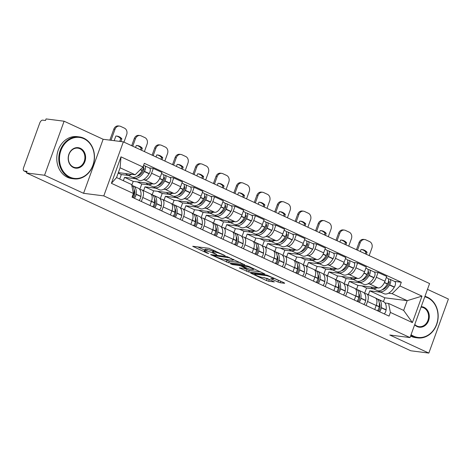 <?xml version="1.0" encoding="UTF-8"?>
<svg xmlns="http://www.w3.org/2000/svg" width="472" height="472" viewBox="0 0 472 472"><rect width="100%" height="100%" fill="white"/><g stroke="black" fill="none" stroke-linecap="round" stroke-linejoin="round"><path stroke-width="0.71" d="M225.103 255.659L208.99 248.29L192.7 246.284L207.031 253.057L208.748 253.535L206.506 252.396A5.316 0.737 -160.1 0 1 204.358 250.951A5.316 0.737 -160.1 0 1 205.237 250.856L206.577 251.027A5.316 0.737 -160.1 0 1 213.539 253.293L216.825 254.603L214.784 253.452A5.316 0.737 -160.1 0 1 212.63 252.001A5.316 0.737 -160.1 0 1 213.515 251.906L214.848 252.077A5.316 0.737 -160.1 0 1 221.81 254.343L225.103 255.659M277.978 282.02L280.156 282.728L284.645 283.3L284.25 282.822L266.904 275.093L250.614 273.087L266.456 280.557L268.633 281.265L274.338 281.926L267.17 278.468L262.308 277.418A4.443 0.619 -160.1 0 1 257.517 275.972A4.443 0.619 -160.1 0 1 254.691 274.315A4.443 0.619 -160.1 0 1 255.429 274.238L265.972 275.577A4.443 0.619 -160.1 0 1 270.757 277.023A4.443 0.619 -160.1 0 1 273.589 278.681A4.443 0.619 -160.1 0 1 272.851 278.757L270.816 278.568L271.488 279.017L277.978 282.02L278.551 280.445L280.622 281.141M83.579 193.313L103.138 139.275L64.109 121.215L44.551 175.248L83.579 193.313L103.793 195.886L410.021 337.586L389.807 335.014L428.841 353.08L410.805 350.784L26.515 172.958L27.081 171.383L24.273 171.023L26.792 172.186M44.551 175.248L26.515 172.958M244.667 264.798L226.92 256.591L210.63 254.585L228.649 262.762L244.75 264.574M249.092 266.55L264.934 274.02L248.644 272.014L239.304 267.848L246.349 268.615L241.369 266.173L239.192 265.465L232.43 264.603L230.442 263.789L246.915 265.842L249.092 266.55M64.109 121.215L46.073 118.92L45.501 120.496L42.692 120.142A3.387 1.764 -65.2 0 0 39.736 123.062L23.6 167.643A3.387 1.764 -65.2 0 0 23.989 170.947A3.387 1.764 -65.2 0 0 24.273 171.023M103.138 139.275L123.351 141.848L429.579 283.554L410.021 337.586M428.841 353.08L448.4 299.041L427.479 289.36M139.824 189.532L141.24 189.709A7.782 4.059 114.8 0 1 141.883 189.897A7.782 4.059 114.8 0 1 142.786 197.491L141.34 201.485M135.747 178.794L124.561 177.372L123.357 180.705M131.8 185.26L133.204 181.372L153.418 183.944A7.782 4.059 -65.2 0 0 160.209 177.23L151.565 173.23A7.782 4.059 114.8 0 1 144.774 179.944L143.311 179.755M151.565 173.23L153.306 168.421L149.299 167.914M149.984 205.485L151.429 201.491A7.782 4.059 -65.2 0 0 150.527 193.898L141.883 189.897M160.209 177.23L161.949 172.422L153.306 168.421M160.256 198.983L161.672 199.166A7.782 4.059 114.8 0 1 162.315 199.349A7.782 4.059 114.8 0 1 163.218 206.942L161.772 210.943M156.179 188.251L144.992 186.829L143.594 190.688M169.737 177.372L173.737 177.879L171.997 182.682A7.782 4.059 114.8 0 1 165.206 189.402L163.743 189.213M170.416 214.943L171.861 210.943A7.782 4.059 -65.2 0 0 170.958 203.349L162.315 199.349M152.232 194.718L153.636 190.83L173.849 193.402A7.782 4.059 -65.2 0 0 180.646 186.682L182.381 181.879L173.737 177.879M180.688 208.441L182.103 208.624A7.782 4.059 114.8 0 1 182.747 208.807A7.782 4.059 114.8 0 1 183.649 216.4L182.204 220.394M176.611 197.703L165.424 196.281L164.032 200.14M190.169 186.823L194.169 187.331L192.434 192.139A7.782 4.059 114.8 0 1 185.638 198.854L184.174 198.671M190.847 224.395L192.293 220.4A7.782 4.059 -65.2 0 0 191.396 212.807L182.747 208.807M172.663 204.169L174.074 200.281L194.281 202.854A7.782 4.059 -65.2 0 0 201.078 196.14L202.818 191.331L194.169 187.331M201.119 217.899L202.535 218.076A7.782 4.059 114.8 0 1 203.184 218.259A7.782 4.059 114.8 0 1 204.081 225.852L202.635 229.852M197.042 207.161L185.862 205.739L184.463 209.597M210.6 196.281L214.607 196.789L212.866 201.591A7.782 4.059 114.8 0 1 206.069 208.311L204.606 208.123M211.279 233.852L212.725 229.852A7.782 4.059 -65.2 0 0 211.828 222.259L203.184 218.259M193.095 213.627L194.505 209.739L214.719 212.311A7.782 4.059 -65.2 0 0 221.51 205.591L223.25 200.789L214.607 196.789M221.557 227.351L222.967 227.533A7.782 4.059 114.8 0 1 223.616 227.716A7.782 4.059 114.8 0 1 224.513 235.31L223.067 239.304M217.48 216.618L206.293 215.191L204.895 219.055M231.032 205.733L235.038 206.24L233.298 211.049A7.782 4.059 114.8 0 1 226.507 217.763L225.038 217.58M231.711 243.304L233.162 239.31A7.782 4.059 -65.2 0 0 232.259 231.717L223.616 227.716M213.527 223.079L214.937 219.191L235.15 221.763A7.782 4.059 -65.2 0 0 241.941 215.049L243.682 210.241L235.038 206.24M241.988 236.808L243.404 236.985A7.782 4.059 114.8 0 1 244.048 237.168A7.782 4.059 114.8 0 1 244.95 244.762L243.499 248.762M237.912 226.07L226.725 224.648L225.327 228.507M251.464 215.191L255.47 215.698L253.73 220.501A7.782 4.059 114.8 0 1 246.939 227.221L245.469 227.032M252.148 252.762L253.594 248.762A7.782 4.059 -65.2 0 0 252.691 241.168L244.048 237.168M233.964 232.537L235.369 228.649L255.582 231.221A7.782 4.059 -65.2 0 0 262.373 224.501L264.113 219.698L255.47 215.698M262.42 246.26L263.836 246.443A7.782 4.059 114.8 0 1 264.479 246.626A7.782 4.059 114.8 0 1 265.382 254.219L263.937 258.213M258.343 235.528L247.157 234.106L245.759 237.965M271.896 224.642L275.902 225.156L274.161 229.958A7.782 4.059 114.8 0 1 267.37 236.673L265.907 236.49M272.58 262.214L274.025 258.219A7.782 4.059 -65.2 0 0 273.123 250.626L264.479 246.626M254.396 241.988L255.8 238.106L276.014 240.673A7.782 4.059 -65.2 0 0 282.805 233.959L284.545 229.156L275.902 225.156M282.852 255.718L284.268 255.895A7.782 4.059 114.8 0 1 284.911 256.078A7.782 4.059 114.8 0 1 285.814 263.671L284.368 267.671M278.775 244.98L267.589 243.558L266.19 247.417M292.333 234.1L296.333 234.608L294.593 239.41A7.782 4.059 114.8 0 1 287.802 246.13L286.339 245.941M293.012 271.671L294.457 267.671A7.782 4.059 -65.2 0 0 293.555 260.078L284.911 256.078M274.828 251.446L276.232 247.558L296.445 250.13A7.782 4.059 -65.2 0 0 303.242 243.41L304.977 238.608L296.333 234.608M303.284 265.17L304.7 265.352A7.782 4.059 114.8 0 1 305.343 265.535A7.782 4.059 114.8 0 1 306.245 273.129L304.8 277.123M299.207 254.438L288.02 253.016L286.628 256.874M312.765 243.552L316.765 244.065L315.031 248.868A7.782 4.059 114.8 0 1 308.234 255.582L306.771 255.399M313.443 281.123L314.889 277.129A7.782 4.059 -65.2 0 0 313.992 269.536L305.343 265.535M295.26 260.898L296.67 257.016L316.877 259.582A7.782 4.059 -65.2 0 0 323.674 252.868L325.414 248.065L316.765 244.065M323.715 274.627L325.131 274.804A7.782 4.059 114.8 0 1 325.774 274.987A7.782 4.059 114.8 0 1 326.677 282.58L325.232 286.581M319.638 263.889L308.458 262.467L307.06 266.326M333.197 253.01L337.203 253.517L335.462 258.326A7.782 4.059 114.8 0 1 328.665 265.04L327.202 264.851M333.875 290.581L335.321 286.581A7.782 4.059 -65.2 0 0 334.424 278.987L325.774 274.987M315.691 270.356L317.101 266.468L337.315 269.04A7.782 4.059 -65.2 0 0 344.106 262.326L345.846 257.517L337.203 253.517M344.153 284.079L345.563 284.262A7.782 4.059 114.8 0 1 346.212 284.445A7.782 4.059 114.8 0 1 347.109 292.038L345.663 296.032M340.076 273.347L328.89 271.925L327.491 275.784M353.628 262.462L357.634 262.975L355.894 267.777A7.782 4.059 114.8 0 1 349.103 274.492L347.634 274.309M354.307 300.033L355.758 296.038A7.782 4.059 -65.2 0 0 354.856 288.445L346.212 284.445M336.123 279.808L337.533 275.925L357.746 278.492A7.782 4.059 -65.2 0 0 364.537 271.778L366.278 266.975L357.634 262.975M364.585 293.537L365.995 293.714A7.782 4.059 114.8 0 1 366.644 293.903A7.782 4.059 114.8 0 1 367.546 301.496L366.095 305.49M360.508 282.799L349.321 281.377L347.923 285.236M374.06 271.919L378.066 272.427L376.326 277.235A7.782 4.059 114.8 0 1 369.535 283.949L368.066 283.76M374.738 309.49L376.19 305.496A7.782 4.059 -65.2 0 0 375.287 297.903L366.644 293.903M356.561 289.265L357.965 285.377L378.178 287.95A7.782 4.059 -65.2 0 0 384.969 281.235L386.71 276.427L378.066 272.427M357.965 285.377L349.321 281.377M337.533 275.925L328.89 271.925M317.101 266.468L308.458 262.467M296.67 257.016L288.02 253.016M276.232 247.558L267.589 243.558M255.8 238.106L247.157 234.106M235.369 228.649L226.725 224.648M214.937 219.191L206.293 215.191M194.505 209.739L185.862 205.739M174.074 200.281L165.424 196.281M153.636 190.83L144.992 186.829M133.204 181.372L124.561 177.372M118.348 172.628L135.163 174.764L120.1 167.796L116.56 177.56L131.623 184.534L133.405 193.49L132.066 197.196L389.046 316.11L390.385 312.411L388.603 303.449L403.666 310.417L407.206 300.652L392.143 293.678L388.503 293.218M133.405 193.49L111.404 183.313L120.985 156.846L142.986 167.029L135.163 174.764M392.143 293.678L399.967 285.943L401.306 282.238L144.326 163.324L142.986 167.029M399.967 285.943L421.974 296.127L412.392 322.588L390.385 312.411M103.793 195.886L123.351 141.848M383.417 301.667L384.816 297.803L407.206 300.652L421.974 296.127M385.016 302.989L388.603 303.449M380.939 292.257L369.753 290.835L368.355 294.693M384.816 297.803L369.753 290.835M394.492 281.377L401.306 282.238M111.404 183.313L116.56 177.56M120.985 156.846L120.1 167.796M403.666 310.417L412.392 322.588M214.028 250.325A5.316 0.737 -160.1 0 0 213.202 250.425L212.63 252.001M212.919 251.204A5.316 0.737 -160.1 0 0 207.143 249.452L206.577 251.027M204.358 250.951L204.931 249.375A5.316 0.737 -160.1 0 1 205.81 249.281L207.143 249.452M197.567 246.838L204.659 250.119M224.176 259.152L229.221 261.187L240.643 262.638M229.268 257.795L213.686 255.511L215.828 256.709A5.316 0.737 -160.1 0 0 222.79 258.975L232.395 260.196A5.316 0.737 -160.1 0 0 233.28 260.101A5.316 0.737 -160.1 0 0 231.132 258.656L229.268 257.795L229.398 257.435M260.632 271.89L249.21 270.438L248.644 272.014M244.172 268.403L249.21 270.438M252.815 269.506A4.443 0.619 -160.1 0 0 253.552 269.423A4.443 0.619 -160.1 0 0 250.72 267.766A4.443 0.619 -160.1 0 0 245.936 266.32L242.219 265.848L242.614 266.332L249.098 269.028L252.815 269.506M273.748 278.226L278.551 280.445M264.161 277.654L270.037 279.796M143.358 167.672L143.529 167.696A2.071 1.08 114.8 0 1 143.7 167.743A2.071 1.08 114.8 0 1 143.606 170.463L143.482 170.669A10.661 5.564 114.8 0 1 136.992 176.245M133.116 177.366A12.856 6.708 -65.2 0 0 134.083 178.027L138.862 180.239A12.856 6.708 -65.2 0 0 139.93 180.54A12.856 6.708 -65.2 0 0 149.087 173.767L149.211 173.566A4.272 2.23 -65.2 0 0 149.4 167.961L144.621 165.749A4.272 2.23 -65.2 0 0 144.267 165.648L143.523 165.554M134.083 178.027A12.856 6.708 -65.2 0 0 135.151 178.327A12.856 6.708 -65.2 0 0 144.308 171.56L144.432 171.354A4.272 2.23 -65.2 0 0 144.621 165.749M143.358 166.002A4.272 2.23 114.8 0 1 142.332 170.386L142.208 170.587A12.856 6.708 114.8 0 1 133.051 177.36A12.856 6.708 114.8 0 1 131.989 177.059L127.21 174.846A12.856 6.708 -65.2 0 0 128.272 175.147A12.856 6.708 -65.2 0 0 131.718 174.327M125.7 173.56A12.856 6.708 -65.2 0 0 127.21 174.846M131.765 185.242A12.856 6.708 114.8 0 1 134.036 193.166L134.007 193.384A4.272 2.23 114.8 0 1 132.243 197.278M134.337 198.246A4.272 2.23 -65.2 0 0 136.101 194.352L136.131 194.139A12.856 6.708 -65.2 0 0 133.535 186.039A12.856 6.708 -65.2 0 0 132.408 185.726M139.122 200.458A4.272 2.23 -65.2 0 0 140.886 196.564L140.916 196.352A12.856 6.708 -65.2 0 0 138.314 188.251L133.535 186.039M119.717 179.024L121.334 174.552L118.183 173.094M121.334 174.552L128.561 175.472M134.066 189.408A10.661 5.564 114.8 0 1 134.762 194.747L134.738 194.965A2.071 1.08 114.8 0 1 132.75 197.467L132.626 197.455M134.16 190.422A10.661 5.564 114.8 0 1 134.467 190.293M137.93 175.985A10.661 5.564 114.8 0 1 137.83 175.667M142.916 169.224L144.06 169.365M123.965 142.131L126.661 134.691A5.074 4.272 97.2 0 0 124.443 128.148L120.643 126.39A5.074 4.272 97.2 0 0 119.575 126.083A5.074 4.272 97.2 0 0 115.003 129.298L113.829 129.145L109.852 140.131M111.026 140.284L115.003 129.298M119.717 141.388L120.702 138.662A10.49 8.826 97.2 0 0 116.319 136.03M113.829 129.145A5.074 4.272 -82.8 0 1 118.395 125.93L119.575 126.083M114.171 140.68L115.858 136.024A10.49 8.826 97.2 0 1 116.909 136.083A10.49 8.826 97.2 0 1 121.882 138.809L120.702 138.662M120.897 141.535L121.882 138.809M163.79 177.13L163.961 177.153A2.071 1.08 114.8 0 1 164.132 177.201A2.071 1.08 114.8 0 1 164.038 179.92L163.914 180.121A10.661 5.564 114.8 0 1 157.43 185.702M153.547 186.823A12.856 6.708 -65.2 0 0 154.515 187.484L159.294 189.691A12.856 6.708 -65.2 0 0 160.362 189.998A12.856 6.708 -65.2 0 0 169.519 183.225L169.643 183.018A4.272 2.23 -65.2 0 0 169.837 177.413L165.052 175.2A4.272 2.23 -65.2 0 0 164.698 175.1L163.637 174.964M154.515 187.484A12.856 6.708 -65.2 0 0 155.583 187.785A12.856 6.708 -65.2 0 0 164.74 181.012L164.864 180.805A4.272 2.23 -65.2 0 0 165.052 175.2M161.536 173.572L162.958 174.233A4.272 2.23 114.8 0 1 162.769 179.838L162.645 180.044A12.856 6.708 114.8 0 1 153.488 186.818A12.856 6.708 114.8 0 1 152.421 186.511L147.642 184.298A12.856 6.708 -65.2 0 0 148.704 184.605A12.856 6.708 -65.2 0 0 152.149 183.785M146.131 183.018A12.856 6.708 -65.2 0 0 147.642 184.298M150.656 193.962L151.872 194.523A12.856 6.708 114.8 0 1 154.468 202.624L154.438 202.836A4.272 2.23 114.8 0 1 152.674 206.73M154.769 207.704A4.272 2.23 -65.2 0 0 156.539 203.81L156.562 203.591A12.856 6.708 -65.2 0 0 153.966 195.491A12.856 6.708 -65.2 0 0 152.839 195.184M159.554 209.916A4.272 2.23 -65.2 0 0 161.318 206.022L161.347 205.804A12.856 6.708 -65.2 0 0 158.751 197.703L153.966 195.491M139.789 189.478L141.765 184.009L137.163 181.879M141.765 184.009L148.993 184.924M154.497 198.865A10.661 5.564 114.8 0 1 155.2 204.205L155.17 204.417A2.071 1.08 114.8 0 1 153.182 206.925L153.058 206.907M154.592 199.874A10.661 5.564 114.8 0 1 154.899 199.75M158.362 185.437A10.661 5.564 114.8 0 1 158.262 185.118M163.347 178.676L164.492 178.823M144.403 151.589L147.093 144.149A5.074 4.272 97.2 0 0 144.875 137.6L141.075 135.847A5.074 4.272 97.2 0 0 140.007 135.535A5.074 4.272 97.2 0 0 135.434 138.75L134.26 138.603L131.688 145.706M132.744 146.196L135.434 138.75M140.526 149.795L141.134 148.114A10.49 8.826 97.2 0 0 136.75 145.488M134.26 138.603A5.074 4.272 -82.8 0 1 138.827 135.387L140.007 135.535M135.558 147.5L136.29 145.476A10.49 8.826 97.2 0 1 137.34 145.535A10.49 8.826 97.2 0 1 142.314 148.267L141.134 148.114M141.582 150.285L142.314 148.267M184.222 186.582L184.393 186.605A2.071 1.08 114.8 0 1 184.564 186.652A2.071 1.08 114.8 0 1 184.469 189.372L184.345 189.579A10.661 5.564 114.8 0 1 177.861 195.16M173.979 196.275A12.856 6.708 -65.2 0 0 174.947 196.936L179.732 199.149A12.856 6.708 -65.2 0 0 180.794 199.45A12.856 6.708 -65.2 0 0 189.95 192.682L190.074 192.476A4.272 2.23 -65.2 0 0 190.269 186.871L185.484 184.658A4.272 2.23 -65.2 0 0 185.13 184.558L184.068 184.422M174.947 196.936A12.856 6.708 -65.2 0 0 176.015 197.237A12.856 6.708 -65.2 0 0 185.172 190.47L185.295 190.263A4.272 2.23 -65.2 0 0 185.484 184.658M181.968 183.03L183.39 183.691A4.272 2.23 114.8 0 1 183.201 189.296L183.077 189.496A12.856 6.708 114.8 0 1 173.92 196.269A12.856 6.708 114.8 0 1 172.852 195.968L168.073 193.756A12.856 6.708 -65.2 0 0 169.141 194.057A12.856 6.708 -65.2 0 0 172.581 193.237M166.563 192.47A12.856 6.708 -65.2 0 0 168.073 193.756M171.088 203.414L172.304 203.975A12.856 6.708 114.8 0 1 174.9 212.075L174.876 212.294A4.272 2.23 114.8 0 1 173.106 216.188M175.206 217.155A4.272 2.23 -65.2 0 0 176.97 213.261L177 213.049A12.856 6.708 -65.2 0 0 174.398 204.948A12.856 6.708 -65.2 0 0 173.271 204.636M179.985 219.368A4.272 2.23 -65.2 0 0 181.749 215.474L181.779 215.262A12.856 6.708 -65.2 0 0 179.183 207.161L174.398 204.948M160.22 198.936L162.197 193.461L157.601 191.331M162.197 193.461L169.424 194.381M174.929 208.317A10.661 5.564 114.8 0 1 175.631 213.657L175.602 213.875A2.071 1.08 114.8 0 1 173.613 216.377L173.489 216.365M175.023 209.332A10.661 5.564 114.8 0 1 175.336 209.202M178.799 194.895A10.661 5.564 114.8 0 1 178.693 194.576M183.779 188.133L184.924 188.275M164.834 161.046L167.525 153.601A5.074 4.272 97.2 0 0 165.306 147.058L161.512 145.299A5.074 4.272 97.2 0 0 160.439 144.992A5.074 4.272 97.2 0 0 155.872 148.208L154.692 148.055L152.12 155.158M153.176 155.648L155.872 148.208M160.964 159.253L161.572 157.571A10.49 8.826 97.2 0 0 157.182 154.94M154.692 148.055A5.074 4.272 -82.8 0 1 159.259 144.839L160.439 144.992M155.99 156.952L156.722 154.934A10.49 8.826 97.2 0 1 157.778 154.993A10.49 8.826 97.2 0 1 162.746 157.719L161.572 157.571M162.014 159.742L162.746 157.719M204.659 196.039L204.824 196.063A2.071 1.08 114.8 0 1 204.995 196.11A2.071 1.08 114.8 0 1 204.901 198.83L204.777 199.031A10.661 5.564 114.8 0 1 198.293 204.612M194.417 205.733A12.856 6.708 -65.2 0 0 195.384 206.394L200.163 208.606A12.856 6.708 -65.2 0 0 201.225 208.907A12.856 6.708 -65.2 0 0 210.382 202.134L210.506 201.927A4.272 2.23 -65.2 0 0 210.701 196.328L205.922 194.116A4.272 2.23 -65.2 0 0 205.568 194.01L204.5 193.88M195.384 206.394A12.856 6.708 -65.2 0 0 196.446 206.695A12.856 6.708 -65.2 0 0 205.603 199.922L205.727 199.715A4.272 2.23 -65.2 0 0 205.922 194.116M202.399 192.482L203.821 193.142A4.272 2.23 114.8 0 1 203.633 198.747L203.509 198.954A12.856 6.708 114.8 0 1 194.352 205.727A12.856 6.708 114.8 0 1 193.284 205.42L188.505 203.208A12.856 6.708 -65.2 0 0 189.573 203.515A12.856 6.708 -65.2 0 0 193.013 202.695M186.995 201.927A12.856 6.708 -65.2 0 0 188.505 203.208M191.526 212.872L192.735 213.432A12.856 6.708 114.8 0 1 195.337 221.533L195.308 221.751A4.272 2.23 114.8 0 1 193.544 225.64M195.638 226.613A4.272 2.23 -65.2 0 0 197.402 222.719L197.432 222.501A12.856 6.708 -65.2 0 0 194.836 214.4A12.856 6.708 -65.2 0 0 193.703 214.093M200.417 228.826A4.272 2.23 -65.2 0 0 202.181 224.932L202.211 224.713A12.856 6.708 -65.2 0 0 199.615 216.613L194.836 214.4M180.652 208.388L182.635 202.919L178.032 200.789M182.635 202.919L189.856 203.833M195.361 217.775A10.661 5.564 114.8 0 1 196.063 223.114L196.033 223.327A2.071 1.08 114.8 0 1 194.045 225.834L193.921 225.817M195.461 218.784A10.661 5.564 114.8 0 1 195.768 218.66M199.231 204.346A10.661 5.564 114.8 0 1 199.125 204.034M204.211 197.585L205.355 197.733M185.266 170.498L187.962 163.058A5.074 4.272 97.2 0 0 185.744 156.515L181.944 154.757A5.074 4.272 97.2 0 0 180.87 154.444A5.074 4.272 97.2 0 0 176.304 157.66L175.124 157.512L172.551 164.616M173.607 165.106L176.304 157.66M181.395 168.705L182.003 167.029A10.49 8.826 97.2 0 0 177.614 164.398M175.124 157.512A5.074 4.272 -82.8 0 1 179.696 154.297L180.87 154.444M176.422 166.41L177.153 164.386A10.49 8.826 97.2 0 1 178.209 164.445A10.49 8.826 97.2 0 1 183.183 167.177L182.003 167.029M182.452 169.194L183.183 167.177M225.091 205.497L225.256 205.515A2.071 1.08 114.8 0 1 225.427 205.562A2.071 1.08 114.8 0 1 225.333 208.282L225.209 208.488A10.661 5.564 114.8 0 1 218.725 214.07M214.848 215.185A12.856 6.708 -65.2 0 0 215.816 215.846L220.595 218.058A12.856 6.708 -65.2 0 0 221.663 218.365A12.856 6.708 -65.2 0 0 230.82 211.592L230.944 211.385A4.272 2.23 -65.2 0 0 231.132 205.78L226.353 203.568A4.272 2.23 -65.2 0 0 225.999 203.467L224.932 203.332M215.816 215.846A12.856 6.708 -65.2 0 0 216.878 216.152A12.856 6.708 -65.2 0 0 226.035 209.379L226.159 209.173A4.272 2.23 -65.2 0 0 226.353 203.568M222.831 201.939L224.259 202.6A4.272 2.23 114.8 0 1 224.064 208.205L223.94 208.406A12.856 6.708 114.8 0 1 214.784 215.179A12.856 6.708 114.8 0 1 213.716 214.878L208.937 212.665A12.856 6.708 -65.2 0 0 210.005 212.966A12.856 6.708 -65.2 0 0 213.45 212.146M207.432 211.385A12.856 6.708 -65.2 0 0 208.937 212.665M211.957 222.324L213.167 222.89A12.856 6.708 114.8 0 1 215.769 230.985L215.739 231.203A4.272 2.23 114.8 0 1 213.975 235.097M216.07 236.065A4.272 2.23 -65.2 0 0 217.834 232.171L217.863 231.958A12.856 6.708 -65.2 0 0 215.267 223.858A12.856 6.708 -65.2 0 0 214.135 223.545M220.849 238.277A4.272 2.23 -65.2 0 0 222.613 234.383L222.642 234.171A12.856 6.708 -65.2 0 0 220.046 226.07L215.267 223.858M201.084 217.846L203.066 212.37L198.464 210.241M203.066 212.37L210.294 213.291M215.792 227.227A10.661 5.564 114.8 0 1 216.495 232.566L216.465 232.785A2.071 1.08 114.8 0 1 214.477 235.292L214.353 235.274M215.893 228.242A10.661 5.564 114.8 0 1 216.2 228.112M219.663 213.804A10.661 5.564 114.8 0 1 219.563 213.486M224.648 207.043L225.787 207.184M205.698 179.956L208.394 172.51A5.074 4.272 97.2 0 0 206.175 165.967L202.376 164.209A5.074 4.272 97.2 0 0 201.302 163.902A5.074 4.272 97.2 0 0 196.735 167.117L195.555 166.97L192.983 174.074M194.039 174.557L196.735 167.117M201.827 178.162L202.435 176.481A10.49 8.826 97.2 0 0 198.051 173.849M195.555 166.97A5.074 4.272 -82.8 0 1 200.128 163.749L201.302 163.902M196.859 175.861L197.585 173.843A10.49 8.826 97.2 0 1 198.641 173.903A10.49 8.826 97.2 0 1 203.615 176.634L202.435 176.481M202.883 178.652L203.615 176.634M245.523 214.949L245.688 214.972A2.071 1.08 114.8 0 1 245.859 215.02A2.071 1.08 114.8 0 1 245.77 217.739L245.647 217.94A10.661 5.564 114.8 0 1 239.156 223.522M235.28 224.642A12.856 6.708 -65.2 0 0 236.248 225.303L241.027 227.516A12.856 6.708 -65.2 0 0 242.095 227.817A12.856 6.708 -65.2 0 0 251.251 221.043L251.375 220.843A4.272 2.23 -65.2 0 0 251.564 215.238L246.785 213.025A4.272 2.23 -65.2 0 0 246.431 212.925L245.363 212.789M236.248 225.303A12.856 6.708 -65.2 0 0 237.31 225.604A12.856 6.708 -65.2 0 0 246.467 218.831L246.59 218.63A4.272 2.23 -65.2 0 0 246.785 213.025M243.263 211.397L244.691 212.052A4.272 2.23 114.8 0 1 244.496 217.657L244.372 217.863A12.856 6.708 114.8 0 1 235.215 224.637A12.856 6.708 114.8 0 1 234.153 224.33L229.368 222.117A12.856 6.708 -65.2 0 0 230.436 222.424A12.856 6.708 -65.2 0 0 233.882 221.604M227.864 220.837A12.856 6.708 -65.2 0 0 229.368 222.117M232.389 231.781L233.605 232.342A12.856 6.708 114.8 0 1 236.201 240.443L236.171 240.661A4.272 2.23 114.8 0 1 234.407 244.549M236.501 245.523A4.272 2.23 -65.2 0 0 238.266 241.629L238.295 241.41A12.856 6.708 -65.2 0 0 235.699 233.31A12.856 6.708 -65.2 0 0 234.572 233.003M241.28 247.735A4.272 2.23 -65.2 0 0 243.05 243.841L243.074 243.623A12.856 6.708 -65.2 0 0 240.478 235.522L235.699 233.31M221.515 227.297L223.498 221.828L218.896 219.698M223.498 221.828L230.725 222.743M236.224 236.684A10.661 5.564 114.8 0 1 236.926 242.024L236.897 242.236A2.071 1.08 114.8 0 1 234.914 244.744L234.79 244.726M236.325 237.693A10.661 5.564 114.8 0 1 236.631 237.569M240.095 223.256A10.661 5.564 114.8 0 1 239.994 222.943M245.08 216.495L246.219 216.642M226.129 189.408L228.826 181.968A5.074 4.272 97.2 0 0 226.607 175.425L222.808 173.667A5.074 4.272 97.2 0 0 221.74 173.354A5.074 4.272 97.2 0 0 217.167 176.575L215.987 176.422L213.421 183.525M214.471 184.015L217.167 176.575M222.259 187.614L222.867 185.938A10.49 8.826 97.2 0 0 218.483 183.307M215.987 176.422A5.074 4.272 -82.8 0 1 220.56 173.206L221.74 173.354M217.291 185.319L218.023 183.301A10.49 8.826 97.2 0 1 219.073 183.354A10.49 8.826 97.2 0 1 224.047 186.086L222.867 185.938M223.315 188.104L224.047 186.086M69.939 177.136A20.638 17.37 97.2 0 0 92.878 165.312A20.638 17.37 97.2 0 0 83.857 138.697A20.638 17.37 97.2 0 0 60.917 150.521A20.638 17.37 97.2 0 0 69.939 177.136M83.75 138.19A21.146 17.8 -82.8 0 1 93.786 162.834A21.146 17.8 -82.8 0 1 73.956 178.858A21.146 17.8 -82.8 0 1 69.496 177.572A21.146 17.8 -82.8 0 1 59.466 152.928A21.146 17.8 -82.8 0 1 79.296 136.904A21.146 17.8 -82.8 0 1 83.75 138.19M73.42 167.525A10.319 8.685 -82.8 0 1 68.906 154.22A10.319 8.685 -82.8 0 1 80.376 148.308A10.319 8.685 -82.8 0 1 84.889 161.613A10.319 8.685 -82.8 0 1 73.42 167.525M79.933 148.745A9.812 8.26 97.2 0 0 77.862 148.149A9.812 8.26 97.2 0 0 68.664 155.583A9.812 8.26 97.2 0 0 73.319 167.017A9.812 8.26 97.2 0 0 75.384 167.613A9.812 8.26 97.2 0 0 84.588 160.179A9.812 8.26 97.2 0 0 79.933 148.745M73.956 178.858L71.962 178.605A21.146 17.8 -82.8 0 1 67.502 177.319A21.146 17.8 -82.8 0 1 57.472 152.674A21.146 17.8 -82.8 0 1 77.302 136.65L79.296 136.904M411.071 334.683A20.638 17.37 97.2 0 0 413.625 336.176A20.638 17.37 97.2 0 0 436.565 324.347A20.638 17.37 97.2 0 0 427.543 297.738A20.638 17.37 97.2 0 0 424.794 296.776M424.959 296.327A21.146 17.8 -82.8 0 1 427.443 297.23A21.146 17.8 -82.8 0 1 437.473 321.874A21.146 17.8 -82.8 0 1 417.643 337.899A21.146 17.8 -82.8 0 1 413.183 336.613A21.146 17.8 -82.8 0 1 410.852 335.285M421.213 306.664A10.319 8.685 -82.8 0 1 424.062 307.343A10.319 8.685 -82.8 0 1 428.576 320.653A10.319 8.685 -82.8 0 1 417.106 326.565A10.319 8.685 -82.8 0 1 414.652 324.795M414.77 324.471A9.812 8.26 97.2 0 0 417.006 326.058A9.812 8.26 97.2 0 0 419.077 326.653A9.812 8.26 97.2 0 0 428.275 319.219A9.812 8.26 97.2 0 0 423.62 307.785A9.812 8.26 97.2 0 0 421.549 307.183A9.812 8.26 97.2 0 0 421.042 307.142M417.643 337.899L415.649 337.645A21.146 17.8 -82.8 0 1 411.189 336.359A21.146 17.8 -82.8 0 1 410.575 336.058M265.954 224.406L266.12 224.424A2.071 1.08 114.8 0 1 266.296 224.477A2.071 1.08 114.8 0 1 266.202 227.191L266.078 227.398A10.661 5.564 114.8 0 1 259.588 232.979M255.712 234.1A12.856 6.708 -65.2 0 0 256.68 234.755L261.458 236.968A12.856 6.708 -65.2 0 0 262.526 237.274A12.856 6.708 -65.2 0 0 271.683 230.501L271.807 230.295A4.272 2.23 -65.2 0 0 271.996 224.69L267.217 222.477A4.272 2.23 -65.2 0 0 266.863 222.377L265.795 222.241M256.68 234.755A12.856 6.708 -65.2 0 0 257.747 235.062A12.856 6.708 -65.2 0 0 266.904 228.289L267.028 228.082A4.272 2.23 -65.2 0 0 267.217 222.477M263.695 220.849L265.122 221.51A4.272 2.23 114.8 0 1 264.928 227.115L264.804 227.315A12.856 6.708 114.8 0 1 255.647 234.088A12.856 6.708 114.8 0 1 254.585 233.787L249.806 231.575A12.856 6.708 -65.2 0 0 250.868 231.876A12.856 6.708 -65.2 0 0 254.314 231.056M248.296 230.295A12.856 6.708 -65.2 0 0 249.806 231.575M252.821 241.233L254.036 241.8A12.856 6.708 114.8 0 1 256.632 249.894L256.603 250.113A4.272 2.23 114.8 0 1 254.839 254.007M256.933 254.974A4.272 2.23 -65.2 0 0 258.697 251.086L258.727 250.868A12.856 6.708 -65.2 0 0 256.131 242.767A12.856 6.708 -65.2 0 0 255.004 242.455M261.718 257.187A4.272 2.23 -65.2 0 0 263.482 253.293L263.512 253.08A12.856 6.708 -65.2 0 0 260.91 244.98L256.131 242.767M241.947 236.755L243.93 231.28L239.328 229.15M243.93 231.28L251.157 232.2M256.662 246.136A10.661 5.564 114.8 0 1 257.358 251.476L257.334 251.694A2.071 1.08 114.8 0 1 255.346 254.202L255.222 254.184M256.756 247.151A10.661 5.564 114.8 0 1 257.063 247.021M260.526 232.714A10.661 5.564 114.8 0 1 260.426 232.395M265.512 225.952L266.656 226.1M246.561 198.865L249.257 191.42A5.074 4.272 97.2 0 0 247.039 184.876L243.239 183.118A5.074 4.272 97.2 0 0 242.171 182.811A5.074 4.272 97.2 0 0 237.599 186.027L236.425 185.88L233.852 192.983M234.908 193.467L237.599 186.027M242.691 197.072L243.298 195.39A10.49 8.826 97.2 0 0 238.915 192.759M236.425 185.88A5.074 4.272 -82.8 0 1 240.991 182.658L242.171 182.811M237.723 194.771L238.454 192.753A10.49 8.826 97.2 0 1 239.505 192.812A10.49 8.826 97.2 0 1 244.478 195.544L243.298 195.39M243.747 197.561L244.478 195.544M286.386 233.858L286.557 233.882A2.071 1.08 114.8 0 1 286.728 233.929A2.071 1.08 114.8 0 1 286.634 236.649L286.51 236.855A10.661 5.564 114.8 0 1 280.026 242.431M276.144 243.552A12.856 6.708 -65.2 0 0 277.111 244.213L281.89 246.425A12.856 6.708 -65.2 0 0 282.958 246.726A12.856 6.708 -65.2 0 0 292.115 239.953L292.239 239.752A4.272 2.23 -65.2 0 0 292.433 234.147L287.649 231.935A4.272 2.23 -65.2 0 0 287.295 231.835L286.233 231.699M277.111 244.213A12.856 6.708 -65.2 0 0 278.179 244.514A12.856 6.708 -65.2 0 0 287.336 237.74L287.46 237.54A4.272 2.23 -65.2 0 0 287.649 231.935M284.132 230.306L285.554 230.961A4.272 2.23 114.8 0 1 285.365 236.566L285.241 236.773A12.856 6.708 114.8 0 1 276.085 243.546A12.856 6.708 114.8 0 1 275.017 243.239L270.238 241.027A12.856 6.708 -65.2 0 0 271.3 241.334A12.856 6.708 -65.2 0 0 274.745 240.513M268.727 239.746A12.856 6.708 -65.2 0 0 270.238 241.027M273.253 250.691L274.468 251.251A12.856 6.708 114.8 0 1 277.064 259.352L277.034 259.57A4.272 2.23 114.8 0 1 275.27 263.464M277.365 264.432A4.272 2.23 -65.2 0 0 279.135 260.538L279.158 260.32A12.856 6.708 -65.2 0 0 276.562 252.225A12.856 6.708 -65.2 0 0 275.436 251.912M282.15 266.645A4.272 2.23 -65.2 0 0 283.914 262.751L283.943 262.532A12.856 6.708 -65.2 0 0 281.341 254.432L276.562 252.225M262.379 246.207L264.361 240.738L259.759 238.608M264.361 240.738L271.589 241.658M277.093 255.594A10.661 5.564 114.8 0 1 277.796 260.933L277.766 261.152A2.071 1.08 114.8 0 1 275.778 263.653L275.654 263.636M277.188 256.603A10.661 5.564 114.8 0 1 277.495 256.479M280.958 242.165A10.661 5.564 114.8 0 1 280.858 241.853M285.943 235.404L287.088 235.552M266.999 208.317L269.689 200.877A5.074 4.272 97.2 0 0 267.471 194.334L263.671 192.576A5.074 4.272 97.2 0 0 262.603 192.263A5.074 4.272 97.2 0 0 258.031 195.485L256.856 195.331L254.284 202.435M255.34 202.925L258.031 195.485M263.122 206.529L263.73 204.848A10.49 8.826 97.2 0 0 259.346 202.217M256.856 195.331A5.074 4.272 -82.8 0 1 261.423 192.116L262.603 192.263M258.154 204.228L258.886 202.211A10.49 8.826 97.2 0 1 259.936 202.27A10.49 8.826 97.2 0 1 264.91 204.995L263.73 204.848M264.178 207.013L264.91 204.995M306.818 243.316L306.989 243.334A2.071 1.08 114.8 0 1 307.16 243.387A2.071 1.08 114.8 0 1 307.065 246.101L306.942 246.307A10.661 5.564 114.8 0 1 300.457 251.889M296.575 253.01A12.856 6.708 -65.2 0 0 297.543 253.665L302.328 255.877A12.856 6.708 -65.2 0 0 303.39 256.184A12.856 6.708 -65.2 0 0 312.547 249.411L312.671 249.204A4.272 2.23 -65.2 0 0 312.865 243.599L308.08 241.387A4.272 2.23 -65.2 0 0 307.726 241.286L306.664 241.151M297.543 253.665A12.856 6.708 -65.2 0 0 298.611 253.971A12.856 6.708 -65.2 0 0 307.768 247.198L307.892 246.992A4.272 2.23 -65.2 0 0 308.08 241.387M304.564 239.758L305.986 240.419A4.272 2.23 114.8 0 1 305.797 246.024L305.673 246.231A12.856 6.708 114.8 0 1 296.516 252.998A12.856 6.708 114.8 0 1 295.448 252.697L290.669 250.484A12.856 6.708 -65.2 0 0 291.731 250.785A12.856 6.708 -65.2 0 0 295.177 249.965M289.159 249.204A12.856 6.708 -65.2 0 0 290.669 250.484M293.684 260.149L294.9 260.709A12.856 6.708 114.8 0 1 297.496 268.81L297.472 269.022A4.272 2.23 114.8 0 1 295.702 272.916M297.803 273.884A4.272 2.23 -65.2 0 0 299.567 269.996L299.596 269.777A12.856 6.708 -65.2 0 0 296.994 261.677A12.856 6.708 -65.2 0 0 295.867 261.364M302.582 276.096A4.272 2.23 -65.2 0 0 304.346 272.208L304.375 271.99A12.856 6.708 -65.2 0 0 301.779 263.889L296.994 261.677M282.817 255.665L284.793 250.189L280.197 248.06M284.793 250.189L292.02 251.11M297.525 265.046A10.661 5.564 114.8 0 1 298.227 270.385L298.198 270.603A2.071 1.08 114.8 0 1 296.209 273.111L296.086 273.093M297.62 266.06A10.661 5.564 114.8 0 1 297.926 265.931M301.39 251.623A10.661 5.564 114.8 0 1 301.289 251.305M306.375 244.862L307.52 245.009M287.43 217.775L290.121 210.329A5.074 4.272 97.2 0 0 287.902 203.786L284.109 202.028A5.074 4.272 97.2 0 0 283.035 201.721A5.074 4.272 97.2 0 0 278.468 204.936L277.288 204.789L274.716 211.893M275.772 212.376L278.468 204.936M283.554 215.981L284.168 214.3A10.49 8.826 97.2 0 0 279.778 211.668M277.288 204.789A5.074 4.272 -82.8 0 1 281.855 201.573L283.035 201.721M278.586 213.68L279.318 211.662A10.49 8.826 97.2 0 1 280.374 211.721A10.49 8.826 97.2 0 1 285.342 214.453L284.168 214.3M284.61 216.471L285.342 214.453M327.255 252.768L327.421 252.791A2.071 1.08 114.8 0 1 327.592 252.839A2.071 1.08 114.8 0 1 327.497 255.558L327.373 255.765A10.661 5.564 114.8 0 1 320.889 261.34M317.013 262.462A12.856 6.708 -65.2 0 0 317.975 263.122L322.759 265.335A12.856 6.708 -65.2 0 0 323.822 265.636A12.856 6.708 -65.2 0 0 332.978 258.863L333.102 258.662A4.272 2.23 -65.2 0 0 333.297 253.057L328.518 250.844A4.272 2.23 -65.2 0 0 328.164 250.744L327.096 250.608M317.975 263.122A12.856 6.708 -65.2 0 0 319.042 263.423A12.856 6.708 -65.2 0 0 328.199 256.65L328.323 256.449A4.272 2.23 -65.2 0 0 328.518 250.844M324.996 249.216L326.417 249.871A4.272 2.23 114.8 0 1 326.229 255.476L326.105 255.682A12.856 6.708 114.8 0 1 316.948 262.456A12.856 6.708 114.8 0 1 315.88 262.155L311.101 259.942A12.856 6.708 -65.2 0 0 312.169 260.243A12.856 6.708 -65.2 0 0 315.609 259.423M309.591 258.656A12.856 6.708 -65.2 0 0 311.101 259.942M314.122 269.6L315.331 270.161A12.856 6.708 114.8 0 1 317.933 278.262L317.904 278.48A4.272 2.23 114.8 0 1 316.14 282.374M318.234 283.342A4.272 2.23 -65.2 0 0 319.998 279.448L320.028 279.229A12.856 6.708 -65.2 0 0 317.426 271.135A12.856 6.708 -65.2 0 0 316.299 270.822M323.013 285.554A4.272 2.23 -65.2 0 0 324.777 281.66L324.807 281.442A12.856 6.708 -65.2 0 0 322.211 273.347L317.426 271.135M303.248 265.122L305.231 259.647L300.629 257.517M305.231 259.647L312.452 260.568M317.957 274.503A10.661 5.564 114.8 0 1 318.659 279.843L318.629 280.061A2.071 1.08 114.8 0 1 316.641 282.563L316.517 282.551M318.057 275.518A10.661 5.564 114.8 0 1 318.364 275.388M321.827 261.081A10.661 5.564 114.8 0 1 321.721 260.762M326.807 254.32L327.952 254.461M307.862 227.227L310.552 219.787A5.074 4.272 97.2 0 0 308.334 213.244L304.54 211.485A5.074 4.272 97.2 0 0 303.466 211.179A5.074 4.272 97.2 0 0 298.9 214.394L297.72 214.241L295.147 221.344M296.204 221.834L298.9 214.394M303.992 225.439L304.599 223.757A10.49 8.826 97.2 0 0 300.21 221.126M297.72 214.241A5.074 4.272 -82.8 0 1 302.292 211.025L303.466 211.179M299.018 223.138L299.75 221.12A10.49 8.826 97.2 0 1 300.806 221.179A10.49 8.826 97.2 0 1 305.773 223.905L304.599 223.757M305.048 225.923L305.773 223.905M347.687 262.225L347.852 262.243A2.071 1.08 114.8 0 1 348.023 262.296A2.071 1.08 114.8 0 1 347.929 265.016L347.805 265.217A10.661 5.564 114.8 0 1 341.321 270.798M337.445 271.919A12.856 6.708 -65.2 0 0 338.412 272.574L343.191 274.787A12.856 6.708 -65.2 0 0 344.259 275.093A12.856 6.708 -65.2 0 0 353.416 268.32L353.54 268.114A4.272 2.23 -65.2 0 0 353.729 262.509L348.95 260.296A4.272 2.23 -65.2 0 0 348.596 260.196L347.528 260.06M338.412 272.574A12.856 6.708 -65.2 0 0 339.474 272.881A12.856 6.708 -65.2 0 0 348.631 266.108L348.755 265.901A4.272 2.23 -65.2 0 0 348.95 260.296M345.427 258.668L346.855 259.329A4.272 2.23 114.8 0 1 346.66 264.934L346.536 265.14A12.856 6.708 114.8 0 1 337.38 271.907A12.856 6.708 114.8 0 1 336.312 271.606L331.533 269.394A12.856 6.708 -65.2 0 0 332.601 269.701A12.856 6.708 -65.2 0 0 336.046 268.881M330.028 268.114A12.856 6.708 -65.2 0 0 331.533 269.394M334.554 279.058L335.763 279.619A12.856 6.708 114.8 0 1 338.365 287.719L338.336 287.932A4.272 2.23 114.8 0 1 336.571 291.826M338.666 292.799A4.272 2.23 -65.2 0 0 340.43 288.905L340.459 288.687A12.856 6.708 -65.2 0 0 337.863 280.586A12.856 6.708 -65.2 0 0 336.731 280.274M343.445 295.012A4.272 2.23 -65.2 0 0 345.209 291.118L345.238 290.899A12.856 6.708 -65.2 0 0 342.642 282.799L337.863 280.586M323.68 274.574L325.662 269.099L321.06 266.975M325.662 269.099L332.884 270.019M338.389 283.955A10.661 5.564 114.8 0 1 339.091 289.295L339.061 289.513A2.071 1.08 114.8 0 1 337.073 292.02L336.949 292.003M338.489 284.97A10.661 5.564 114.8 0 1 338.796 284.84M342.259 270.533A10.661 5.564 114.8 0 1 342.159 270.214M347.244 263.771L348.383 263.919M328.294 236.684L330.99 229.244A5.074 4.272 97.2 0 0 328.772 222.695L324.972 220.937A5.074 4.272 97.2 0 0 323.898 220.63A5.074 4.272 97.2 0 0 319.332 223.846L318.152 223.698L315.579 230.802M316.635 231.292L319.332 223.846M324.423 234.891L325.031 233.209A10.49 8.826 97.2 0 0 320.647 230.578M318.152 223.698A5.074 4.272 -82.8 0 1 322.724 220.483L323.898 220.63M319.456 232.59L320.181 230.572A10.49 8.826 97.2 0 1 321.237 230.631A10.49 8.826 97.2 0 1 326.211 233.363L325.031 233.209M325.479 235.38L326.211 233.363M368.119 271.677L368.284 271.701A2.071 1.08 114.8 0 1 368.455 271.748A2.071 1.08 114.8 0 1 368.366 274.468L368.243 274.674A10.661 5.564 114.8 0 1 361.753 280.25M357.876 281.371A12.856 6.708 -65.2 0 0 358.844 282.032L363.623 284.244A12.856 6.708 -65.2 0 0 364.691 284.545A12.856 6.708 -65.2 0 0 373.848 277.772L373.971 277.571A4.272 2.23 -65.2 0 0 374.16 271.966L369.381 269.754A4.272 2.23 -65.2 0 0 369.027 269.654L367.959 269.518M358.844 282.032A12.856 6.708 -65.2 0 0 359.906 282.333A12.856 6.708 -65.2 0 0 369.063 275.565L369.187 275.359A4.272 2.23 -65.2 0 0 369.381 269.754M365.859 268.125L367.287 268.786A4.272 2.23 114.8 0 1 367.092 274.385L366.968 274.592A12.856 6.708 114.8 0 1 357.811 281.365A12.856 6.708 114.8 0 1 356.749 281.064L351.964 278.852A12.856 6.708 -65.2 0 0 353.032 279.153A12.856 6.708 -65.2 0 0 356.478 278.332M350.46 277.565A12.856 6.708 -65.2 0 0 351.964 278.852M354.985 288.51L356.201 289.07A12.856 6.708 114.8 0 1 358.797 297.171L358.767 297.389A4.272 2.23 114.8 0 1 357.003 301.283M359.098 302.251A4.272 2.23 -65.2 0 0 360.862 298.357L360.891 298.145A12.856 6.708 -65.2 0 0 358.295 290.044A12.856 6.708 -65.2 0 0 357.168 289.731M363.877 304.464A4.272 2.23 -65.2 0 0 365.647 300.57L365.67 300.357A12.856 6.708 -65.2 0 0 363.074 292.257L358.295 290.044M344.112 284.032L346.094 278.557L341.492 276.427M346.094 278.557L353.322 279.477M358.82 293.413A10.661 5.564 114.8 0 1 359.522 298.752L359.493 298.971A2.071 1.08 114.8 0 1 357.505 301.472L357.387 301.46M358.921 294.428A10.661 5.564 114.8 0 1 359.227 294.298M362.691 279.99A10.661 5.564 114.8 0 1 362.59 279.672M367.676 273.229L368.815 273.371M348.725 246.136L351.422 238.696A5.074 4.272 97.2 0 0 349.203 232.153L345.404 230.395A5.074 4.272 97.2 0 0 344.336 230.088A5.074 4.272 97.2 0 0 339.763 233.304L338.583 233.15L336.011 240.254M337.067 240.744L339.763 233.304M344.855 244.348L345.463 242.667A10.49 8.826 97.2 0 0 341.079 240.036M338.583 233.15A5.074 4.272 -82.8 0 1 343.156 229.935L344.336 230.088M339.887 242.047L340.619 240.03A10.49 8.826 97.2 0 1 341.669 240.089A10.49 8.826 97.2 0 1 346.643 242.814L345.463 242.667M345.911 244.838L346.643 242.814M388.55 281.135L388.716 281.153A2.071 1.08 114.8 0 1 388.893 281.206A2.071 1.08 114.8 0 1 388.798 283.926L388.674 284.126A10.661 5.564 114.8 0 1 382.184 289.708M378.308 290.829A12.856 6.708 -65.2 0 0 379.276 291.484L384.055 293.696A12.856 6.708 -65.2 0 0 385.123 294.003A12.856 6.708 -65.2 0 0 394.279 287.23L394.403 287.023A4.272 2.23 -65.2 0 0 394.592 281.418L389.813 279.206A4.272 2.23 -65.2 0 0 389.459 279.105L388.391 278.97M379.276 291.484A12.856 6.708 -65.2 0 0 380.343 291.79A12.856 6.708 -65.2 0 0 389.5 285.017L389.624 284.811A4.272 2.23 -65.2 0 0 389.813 279.206M386.291 277.577L387.718 278.238A4.272 2.23 114.8 0 1 387.524 283.843L387.4 284.05A12.856 6.708 114.8 0 1 378.243 290.823A12.856 6.708 114.8 0 1 377.181 290.516L372.396 288.303A12.856 6.708 -65.2 0 0 373.464 288.61A12.856 6.708 -65.2 0 0 376.91 287.79M370.892 287.023A12.856 6.708 -65.2 0 0 372.396 288.303M375.417 297.968L376.632 298.528A12.856 6.708 114.8 0 1 379.228 306.629L379.199 306.841A4.272 2.23 114.8 0 1 377.435 310.735M379.529 311.709A4.272 2.23 -65.2 0 0 381.293 307.815L381.323 307.596A12.856 6.708 -65.2 0 0 378.727 299.496A12.856 6.708 -65.2 0 0 377.6 299.189M384.314 313.921A4.272 2.23 -65.2 0 0 386.078 310.027L386.108 309.809A12.856 6.708 -65.2 0 0 383.506 301.708L378.727 299.496M364.543 293.484L366.526 288.014L361.924 285.885M366.526 288.014L373.753 288.929M379.258 302.871A10.661 5.564 114.8 0 1 379.954 308.21L379.93 308.422A2.071 1.08 114.8 0 1 377.942 310.93L377.818 310.912M379.352 303.879A10.661 5.564 114.8 0 1 379.659 303.756M383.122 289.442A10.661 5.564 114.8 0 1 383.022 289.124M388.108 282.681L389.252 282.828M369.157 255.594L371.853 248.154A5.074 4.272 97.2 0 0 369.635 241.605L365.835 239.853A5.074 4.272 97.2 0 0 364.767 239.54A5.074 4.272 97.2 0 0 360.195 242.755L359.015 242.608L356.448 249.712M357.505 250.201L360.195 242.755M365.287 253.8L365.894 252.119A10.49 8.826 97.2 0 0 361.511 249.493M359.015 242.608A5.074 4.272 -82.8 0 1 363.587 239.392L364.767 239.54M360.319 251.505L361.05 249.482A10.49 8.826 97.2 0 1 362.101 249.54A10.49 8.826 97.2 0 1 367.074 252.272L365.894 252.119M366.343 254.29L367.074 252.272M364.537 271.778L355.894 267.777M344.106 262.326L335.462 258.326M323.674 252.868L315.031 248.868M303.242 243.41L294.593 239.41M282.805 233.959L274.161 229.958M262.373 224.501L253.73 220.501M241.941 215.049L233.298 211.049M221.51 205.591L212.866 201.591M201.078 196.14L192.434 192.139M180.646 186.682L171.997 182.682M384.969 281.235L376.326 277.235M378.178 287.95L369.535 283.949M357.746 278.492L349.103 274.492M355.758 296.038L347.109 292.038M337.315 269.04L328.665 265.04M335.321 286.581L326.677 282.58M316.877 259.582L308.234 255.582M314.889 277.129L306.245 273.129M296.445 250.13L287.802 246.13M294.457 267.671L285.814 263.671M276.014 240.673L267.37 236.673M274.025 258.219L265.382 254.219M255.582 231.221L246.939 227.221M253.594 248.762L244.95 244.762M235.15 221.763L226.507 217.763M233.162 239.31L224.513 235.31M214.719 212.311L206.069 208.311M212.725 229.852L204.081 225.852M194.281 202.854L185.638 198.854M192.293 220.4L183.649 216.4M173.849 193.402L165.206 189.402M171.861 210.943L163.218 206.942M153.418 183.944L144.774 179.944M151.429 201.491L142.786 197.491M376.19 305.496L367.546 301.496M221.94 253.983L221.81 254.343M215.273 250.903L214.848 252.077M214.082 250.349L213.515 251.906M215.433 253.753L215.303 254.107M213.68 252.898L213.539 253.293M205.81 249.281L205.237 250.856M207.161 252.697L207.031 253.057M193.52 246.325L193.373 246.738M223.71 254.803L223.58 255.163M229.221 261.187L228.649 262.762M227.044 260.479L226.477 262.054M211.456 254.62L211.303 255.033M227.911 256.839L227.746 257.299M213.899 254.933L213.686 255.511M231.262 258.302L231.132 258.656M247.039 269.73L246.467 271.306M240.124 267.889L239.977 268.303M245.806 267.807L245.676 268.167M241.729 265.181L241.369 266.173M239.404 264.886L239.192 265.465M232.643 264.025L232.43 264.603M246.142 265.742L245.936 266.32M242.431 265.27L242.219 265.848M271.636 278.604L271.488 279.017M266.178 274.999L265.972 275.577M255.635 273.66L255.429 274.238M269.205 279.69L268.633 281.265M267.028 278.981L266.456 280.557M251.434 273.123L251.287 273.536M280.716 281.182L280.156 282.728M149.211 173.566L144.432 171.354M142.332 170.386L140.467 169.519M142.208 170.587L140.29 169.696M134.036 193.166L133.269 192.812M134.007 193.384L133.322 193.066M140.886 196.564L136.101 194.352M149.087 173.767L144.308 171.56M140.916 196.352L136.131 194.139M143.848 167.843L143.529 167.696M169.643 183.018L164.864 180.805M162.769 179.838L159.719 178.428M162.645 180.044L159.613 178.64M154.468 202.624L151.512 201.255M154.438 202.836L151.441 201.45M161.318 206.022L156.539 203.81M169.519 183.225L164.74 181.012M161.347 205.804L156.562 203.591M164.28 177.301L163.961 177.153M190.074 192.476L185.295 190.263M183.201 189.296L180.151 187.88M183.077 189.496L180.05 188.098M174.9 212.075L171.944 210.707M174.876 212.294L171.873 210.907M181.749 215.474L176.97 213.261M189.95 192.682L185.172 190.47M181.779 215.262L177 213.049M184.711 186.753L184.393 186.605M210.506 201.927L205.727 199.715M203.633 198.747L200.582 197.337M203.509 198.954L200.482 197.55M195.337 221.533L192.375 220.164M195.308 221.751L192.31 220.359M202.181 224.932L197.402 222.719M210.382 202.134L205.603 199.922M202.211 224.713L197.432 222.501M205.143 196.21L204.824 196.063M230.944 211.385L226.159 209.173M224.064 208.205L221.014 206.789M223.94 208.406L220.914 207.007M215.769 230.985L212.807 229.616M215.739 231.203L212.742 229.817M222.613 234.383L217.834 232.171M230.82 211.592L226.035 209.379M222.642 234.171L217.863 231.958M225.575 205.662L225.256 205.515M251.375 220.843L246.59 218.63M244.496 217.657L241.446 216.247M244.372 217.863L241.345 216.459M236.201 240.443L233.245 239.074M236.171 240.661L233.174 239.269M243.05 243.841L238.266 241.629M251.251 221.043L246.467 218.831M243.074 243.623L238.295 241.41M246.012 215.12L245.688 214.972M271.807 230.295L267.028 228.082M264.928 227.115L261.877 225.704M264.804 227.315L261.777 225.917M256.632 249.894L253.676 248.532M256.603 250.113L253.606 248.726M263.482 253.293L258.697 251.086M271.683 230.501L266.904 228.289M263.512 253.08L258.727 250.868M266.444 224.572L266.12 224.424M292.239 239.752L287.46 237.54M285.365 236.566L282.315 235.156M285.241 236.773L282.209 235.369M277.064 259.352L274.108 257.983M277.034 259.57L274.037 258.184M283.914 262.751L279.135 260.538M292.115 239.953L287.336 237.74M283.943 262.532L279.158 260.32M286.876 234.029L286.557 233.882M312.671 249.204L307.892 246.992M305.797 246.024L302.747 244.614M305.673 246.231L302.641 244.826M297.496 268.81L294.54 267.441M297.472 269.022L294.469 267.636M304.346 272.208L299.567 269.996M312.547 249.411L307.768 247.198M304.375 271.99L299.596 269.777M307.307 243.481L306.989 243.334M333.102 258.662L328.323 256.449M326.229 255.476L323.178 254.066M326.105 255.682L323.078 254.284M317.933 278.262L314.971 276.893M317.904 278.48L314.907 277.093M324.777 281.66L319.998 279.448M332.978 258.863L328.199 256.65M324.807 281.442L320.028 279.229M327.739 252.939L327.421 252.791M353.54 268.114L348.755 265.901M346.66 264.934L343.61 263.523M346.536 265.14L343.51 263.736M338.365 287.719L335.403 286.351M338.336 287.932L335.338 286.545M345.209 291.118L340.43 288.905M353.416 268.32L348.631 266.108M345.238 290.899L340.459 288.687M348.171 262.397L347.852 262.243M373.971 277.571L369.187 275.359M367.092 274.385L364.042 272.975M366.968 274.592L363.942 273.194M358.797 297.171L355.841 295.802M358.767 297.389L355.77 296.003M365.647 300.57L360.862 298.357M373.848 277.772L369.063 275.565M365.67 300.357L360.891 298.145M368.608 271.848L368.284 271.701M394.403 287.023L389.624 284.811M387.524 283.843L384.473 282.433M387.4 284.05L384.373 282.645M379.228 306.629L376.272 305.26M379.199 306.841L376.202 305.455M386.078 310.027L381.293 307.815M394.279 287.23L389.5 285.017M386.108 309.809L381.323 307.596M389.04 281.306L388.716 281.153M26.774 172.233L23.989 170.947M213.716 254.909L213.492 255.529M233.552 259.358L233.28 260.101M246.52 268.137L246.349 268.615M253.8 268.727L253.552 269.423M242.177 265.24L241.941 265.878M273.831 278.002L273.589 278.681M254.957 273.571L254.691 274.315"/></g></svg>
